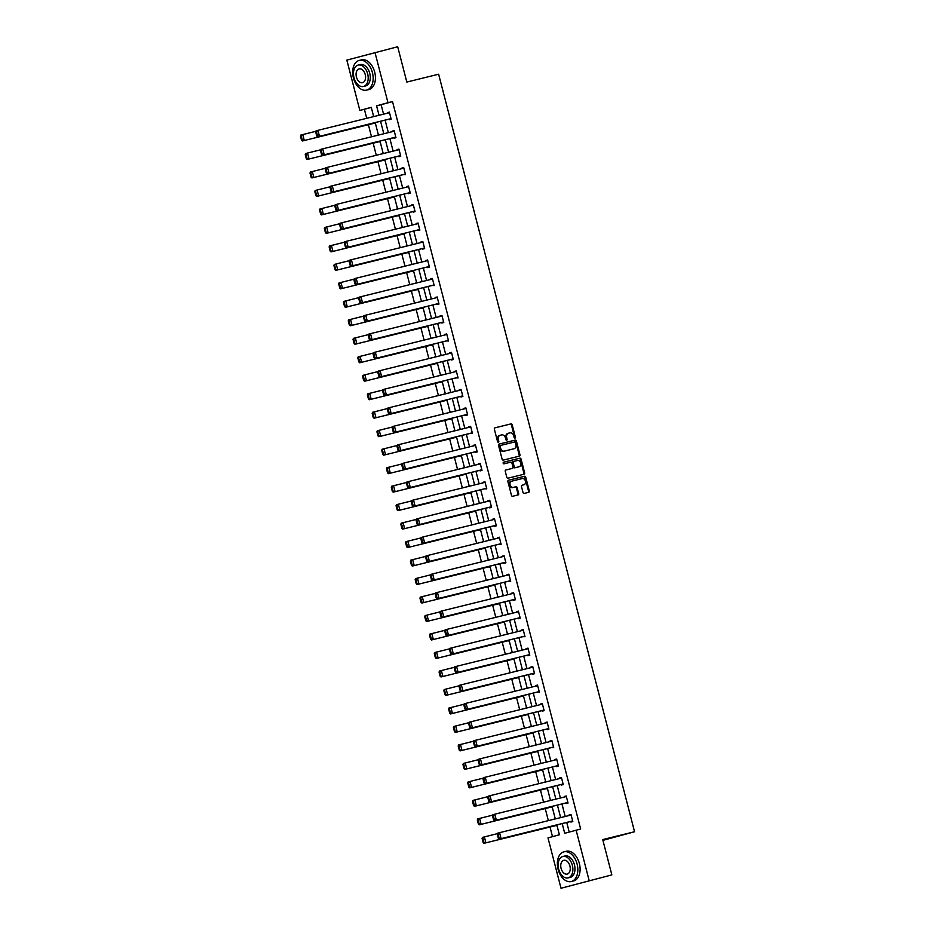 <?xml version="1.0" encoding="UTF-8"?>
<svg xmlns="http://www.w3.org/2000/svg" width="935" height="935" viewBox="0 0 935 935"><rect width="100%" height="100%" fill="white"/><g stroke="black" fill="none" stroke-linecap="round" stroke-linejoin="round"><path stroke-width="1.4" d="M514.986 438.141A0.841 0.643 74.6 0 0 515.395 437.171L512.205 424.817A1.204 0.923 74.6 0 0 511.013 423.871L494.954 427.833A1.204 0.923 74.6 0 0 494.358 429.212L497.549 441.565A0.841 0.643 74.6 0 0 498.799 441.262L498.39 439.66A3.845 2.945 74.6 0 1 500.225 435.254A3.845 2.945 74.6 0 1 500.283 435.242L501.616 434.904A3.845 2.945 74.6 0 1 505.438 437.931L505.847 439.52A0.841 0.643 74.6 0 0 507.097 439.216L506.688 437.615A3.845 2.945 74.6 0 1 508.523 433.209A3.845 2.945 74.6 0 1 508.582 433.197L509.914 432.858A3.845 2.945 74.6 0 1 513.736 435.885L514.157 437.475A0.841 0.643 74.6 0 0 514.986 438.141M514.577 438.071A0.841 0.643 74.6 0 0 514.636 437.381L511.445 425.028A1.204 0.923 74.6 0 0 510.253 424.081L494.79 427.891M497.969 442.161A0.841 0.643 74.6 0 0 498.039 441.472L497.63 439.871L498.39 439.66M506.279 440.116A0.841 0.643 74.6 0 0 506.338 439.427L505.928 437.825L506.688 437.615M523.016 492.476A1.204 0.923 74.6 0 0 524.208 493.423L528.707 492.313A1.204 0.923 74.6 0 0 529.303 490.922L525.75 477.201A1.204 0.923 74.6 0 0 524.558 476.266L508.5 480.216A1.204 0.923 74.6 0 0 507.904 481.607L511.457 495.328A1.204 0.923 74.6 0 0 512.649 496.275L518.095 494.931A1.204 0.923 74.6 0 0 518.68 493.54L517.16 487.673A1.204 0.923 74.6 0 0 515.968 486.726L513.268 487.392A3.214 2.454 74.6 0 1 510.089 484.903A3.214 2.454 74.6 0 1 511.609 481.186A3.214 2.454 74.6 0 1 511.667 481.174L522.233 478.568A3.214 2.454 74.6 0 1 525.423 481.058A3.214 2.454 74.6 0 1 523.892 484.774A3.214 2.454 74.6 0 1 523.845 484.786L522.081 485.218A1.204 0.923 74.6 0 0 521.496 486.609L523.016 492.476M371.288 107.443L359.858 110.459L346.838 60.109L397.691 46.75L406.818 82.058L438.632 74.216L634.549 831.741L602.724 839.583L611.852 874.891L561.012 888.25L547.992 837.9L559.387 834.756L556.839 824.904M374.958 52.348L387.978 102.71L376.583 105.854L379.026 115.285M562.204 823.583L564.705 833.284L580.658 829.018L392.525 101.588L387.978 102.71M576.112 830.14L589.132 880.501M519.357 456.14A1.204 0.923 74.6 0 0 519.953 454.761L516.4 441.039A1.204 0.923 74.6 0 0 515.208 440.093L499.15 444.055A1.204 0.923 74.6 0 0 498.554 445.434L502.107 459.155A1.204 0.923 74.6 0 0 503.299 460.102L519.357 456.14M521.075 459.12L524.629 472.841A1.204 0.923 74.6 0 1 524.032 474.232L507.974 478.182A1.204 0.923 74.6 0 1 506.782 477.247L505.262 471.369A1.204 0.923 74.6 0 1 505.835 469.989A1.204 0.923 74.6 0 0 505.835 469.989L512.368 468.377A1.204 0.923 74.6 0 0 512.953 466.997L511.948 463.106A1.204 0.923 74.6 0 0 510.755 462.159L503.977 463.83A0.841 0.643 74.6 0 1 503.544 462.206A0.841 0.643 74.6 0 0 503.544 462.206L519.883 458.173A1.204 0.923 74.6 0 1 521.075 459.12L520.316 459.33L523.869 473.052L524.629 472.841M602.923 840.355L634.549 831.741M392.525 101.588L381.129 104.732L383.572 114.163M385.115 120.136L388.352 132.641M389.895 138.625L393.121 151.131M394.675 157.103L397.901 169.609M399.455 175.581L402.681 188.087M404.236 194.071L407.461 206.577M409.016 212.549L412.242 225.054M413.796 231.027L417.022 243.532M418.576 249.516L421.802 262.022M423.356 267.994L426.582 280.5M428.125 286.472L431.362 298.99M432.905 304.962L436.142 317.468M437.685 323.44L440.923 335.945M442.465 341.929L445.703 354.435M447.246 360.407L450.483 372.913M452.026 378.885L455.263 391.391M456.806 397.375L460.043 409.881M461.586 415.853L464.824 428.359M466.366 434.331L469.604 446.837M471.147 452.82L474.384 465.326M475.927 471.298L479.164 483.804M480.707 489.776L483.944 502.294M485.487 508.266L488.725 520.772M490.267 526.744L493.505 539.25M495.047 545.234L498.285 557.739M499.828 563.712L503.065 576.217M504.608 582.189L507.845 594.695M509.388 600.679L512.625 613.185M514.168 619.157L517.406 631.663M518.948 637.635L522.186 650.141M523.729 656.125L526.966 668.63M528.509 674.603L531.746 687.108M533.289 693.08L536.526 705.586M538.069 711.57L541.295 724.076M542.849 730.048L546.075 742.554M547.63 748.538L550.855 761.043M552.41 767.016L555.635 779.521M557.19 785.494L560.416 797.999M561.97 803.983L565.196 816.489M566.75 822.461L569.228 832.045M389.135 119.142L389.287 119.738L391.181 119.212L389.346 112.106L387.581 113.17M393.916 137.632L394.067 138.228L395.961 137.702L394.126 130.584L392.361 131.66M398.696 156.11L398.848 156.706L400.741 156.18L398.906 149.074L397.141 150.138M403.464 174.6L405.521 174.658L403.686 167.552L401.921 168.616M408.244 193.077L408.408 193.674L410.301 193.148L408.466 186.042L406.702 187.105M413.025 211.555L413.188 212.151L415.082 211.626L413.247 204.52L411.482 205.583M417.805 230.045L419.862 230.115L418.027 222.998L416.262 224.061M422.585 248.523L422.737 249.119L424.642 248.593L422.807 241.487L421.042 242.551M427.365 267.001L427.517 267.597L429.422 267.071L427.587 259.965L425.822 261.029M432.145 285.491L434.202 285.561L432.367 278.443L430.603 279.507M436.925 303.968L437.077 304.565L438.983 304.039L437.148 296.933L435.383 297.996M441.706 322.446L441.858 323.042L443.763 322.517L441.928 315.411L440.163 316.474M446.486 340.936L448.543 341.006L446.708 333.889L444.943 334.952M451.266 359.414L451.418 360.01L453.323 359.484L451.488 352.378L449.723 353.442M456.046 377.904L458.103 377.962L456.257 370.856L454.503 371.92M460.826 396.382L460.978 396.978L462.883 396.452L461.037 389.346L459.284 390.409M465.607 414.859L465.759 415.456L467.664 414.93L465.817 407.824L464.064 408.887M470.387 433.349L472.444 433.408L470.597 426.302L468.844 427.365M475.167 451.827L475.319 452.423L477.224 451.897L475.377 444.791L473.624 445.855M479.947 470.305L480.099 470.901L482.004 470.375L480.158 463.269L478.404 464.333M484.727 488.795L486.784 488.865L484.938 481.747L483.185 482.811M489.508 507.273L489.659 507.869L491.565 507.343L489.718 500.237L487.965 501.3M494.288 525.75L494.44 526.347L496.345 525.821L494.498 518.715L492.745 519.778M499.068 544.24L501.113 544.31L499.278 537.193L497.525 538.256M503.848 562.718L504 563.314L505.893 562.788L504.058 555.682L502.305 556.746M508.628 581.208L510.674 581.266L508.839 574.16L507.086 575.224M513.409 599.686L513.56 600.282L515.454 599.756L513.619 592.65L511.854 593.713M518.189 618.164L518.341 618.76L520.234 618.234L518.399 611.128L516.634 612.191M522.969 636.653L525.014 636.712L523.179 629.606L521.414 630.669M527.749 655.131L527.901 655.727L529.794 655.201L527.959 648.095L526.195 649.159M532.529 673.609L532.681 674.205L534.575 673.679L532.74 666.573L530.975 667.637M537.309 692.099L539.355 692.169L537.52 685.051L535.755 686.115M542.09 710.577L542.242 711.173L544.135 710.647L542.3 703.541L540.535 704.604M546.87 729.055L547.022 729.651L548.915 729.125L547.08 722.019L545.315 723.082M551.638 747.544L553.695 747.614L551.86 740.497L550.096 741.56M556.418 766.022L556.582 766.618L558.475 766.092L556.641 758.986L554.876 760.05M561.199 784.5L561.362 785.096L563.256 784.57L561.421 777.464L559.656 778.528M565.979 802.99L566.131 803.586L568.036 803.06L566.201 795.942L564.436 797.017M570.759 821.468L570.911 822.064L572.816 821.538L570.981 814.432L569.216 815.495M364.405 109.337L366.73 118.313M368.378 124.706L371.511 136.791M373.158 143.195L376.291 155.28M377.939 161.673L381.071 173.758M382.719 180.151L385.851 192.248M387.499 198.641L390.631 210.726M392.279 217.119L395.411 229.204M397.059 235.597L400.192 247.693M401.84 254.086L404.972 266.171M406.62 272.564L409.752 284.649M411.4 291.042L414.532 303.139M416.18 309.532L419.312 321.617M420.96 328.01L424.093 340.095M425.741 346.488L428.861 358.584M430.521 364.977L433.641 377.062M435.301 383.455L438.421 395.552M440.081 401.945L443.202 414.03M444.861 420.423L447.982 432.508M449.642 438.901L452.762 450.997M454.422 457.39L457.542 469.475M459.202 475.868L462.322 487.953M463.982 494.346L467.103 506.443M468.762 512.836L471.883 524.921M473.542 531.314L476.663 543.399M478.323 549.792L481.443 561.888M483.103 568.281L486.223 580.366M487.883 586.759L491.004 598.844M492.663 605.249L495.784 617.334M497.443 623.727L500.564 635.812M502.212 642.205L505.344 654.301M506.992 660.694L510.124 672.779M511.772 679.172L514.904 691.257M516.552 697.65L519.685 709.747M521.333 716.14L524.465 728.225M526.113 734.618L529.245 746.703M530.893 753.096L534.025 765.192M535.673 771.585L538.805 783.67M540.453 790.063L543.586 802.148M545.234 808.553L548.366 820.638M550.014 827.031L552.503 836.65M372.247 116.828L373.638 116.478L372.282 116.945M373.93 123.338L375.461 123.549M378.406 134.921L377.062 135.423M378.71 141.816L380.241 142.038M383.186 153.41L381.842 153.913M383.49 160.306L385.021 160.516M387.967 171.888L386.623 172.391M388.27 178.784L389.801 178.994M391.368 190.752L392.747 190.413L391.403 190.869M393.051 197.273L394.582 197.484M397.527 208.856L396.183 209.358M397.831 215.751L399.362 215.962M402.307 227.334L400.951 227.836M402.611 234.229L404.142 234.44M405.708 246.197L407.087 245.858L405.732 246.326M407.391 252.719L408.922 252.929M410.488 264.675L411.867 264.336L410.512 264.804M412.171 271.197L413.702 271.407M416.636 282.779L415.292 283.282M416.952 289.675L418.483 289.897M421.416 301.269L420.072 301.771M421.732 308.164L423.263 308.375M424.829 320.132L426.208 319.782L424.852 320.249M426.512 326.642L428.043 326.853M430.977 338.225L429.632 338.727M431.292 345.12L432.823 345.342M435.757 356.714L434.413 357.217M436.072 363.61L437.603 363.82M440.537 375.192L439.193 375.695M440.852 382.088L442.384 382.298M445.317 393.682L443.973 394.173M445.633 400.577L447.164 400.788M450.097 412.16L448.753 412.662M450.413 419.055L451.932 419.266M454.877 430.638L453.533 431.14M455.193 437.533L456.712 437.744M458.279 449.501L459.669 449.162L458.314 449.63M459.973 456.023L461.493 456.233M463.059 467.979L464.45 467.64L463.094 468.108M464.753 474.501L466.273 474.711M469.218 486.083L467.874 486.586M469.534 492.979L471.053 493.201M473.998 504.573L472.654 505.075M474.302 511.468L475.833 511.679M477.399 523.436L478.79 523.086L477.434 523.553M479.082 529.946L480.613 530.157M483.559 541.529L482.215 542.031M483.862 548.424L485.394 548.646M488.339 560.018L486.995 560.521M488.643 566.914L490.174 567.124M493.119 578.496L491.775 578.999M493.423 585.392L494.954 585.602M496.52 597.36L497.911 597.021L496.555 597.477M498.203 603.881L499.734 604.092M502.679 615.464L501.335 615.966M502.983 622.359L504.514 622.57M507.46 633.942L506.115 634.444M507.763 640.837L509.294 641.048M510.861 652.805L512.251 652.466L510.896 652.934M512.544 659.327L514.075 659.537M517.02 670.909L515.676 671.412M517.324 677.805L518.855 678.015M521.8 689.387L520.456 689.89M522.104 696.283L523.635 696.505M526.58 707.877L525.236 708.379M526.884 714.772L528.415 714.983M529.981 726.729L531.361 726.39L530.016 726.857M531.664 733.25L533.195 733.461M536.141 744.833L534.797 745.335M536.445 751.728L537.976 751.95M540.921 763.322L539.577 763.825M541.225 770.218L542.756 770.428M545.701 781.8L544.357 782.303M546.005 788.696L547.536 788.906M549.102 800.664L550.481 800.325L549.125 800.781M550.785 807.174L552.316 807.396M555.25 818.768L553.906 819.27M555.565 825.663L557.096 825.874M611.852 874.891L561.012 888.25M373.661 116.606L371.265 107.315L359.858 110.459M555.297 818.931L552.059 806.414M550.516 800.442L547.279 787.936M545.736 781.964L542.499 769.458M540.956 763.474L537.718 750.969M536.176 744.996L532.938 732.491M531.396 726.518L528.158 714.013M526.615 708.029L523.378 695.523M521.835 689.551L518.609 677.045M517.055 671.073L513.829 658.567M512.275 652.583L509.049 640.078M507.495 634.105L504.269 621.6M502.714 615.627L499.489 603.122M497.934 597.138L494.708 584.632M493.154 578.66L489.928 566.154M488.374 560.17L485.148 547.665M483.605 541.692L480.368 529.187M478.825 523.214L475.588 510.709M474.045 504.725L470.808 492.219M469.265 486.247L466.027 473.741M464.485 467.769L461.247 455.263M459.704 449.279L456.467 436.774M454.924 430.801L451.687 418.296M450.144 412.323L446.907 399.818M445.364 393.834L442.126 381.328M440.584 375.356L437.346 362.85M435.803 356.878L432.566 344.36M431.023 338.388L427.786 325.883M426.243 319.91L423.006 307.405M421.463 301.421L418.225 288.915M416.683 282.943L413.445 270.437M411.903 264.465L408.665 251.959M407.122 245.975L403.885 233.469M402.342 227.497L399.105 214.992M397.562 209.019L394.325 196.514M392.782 190.53L389.544 178.024M388.002 172.052L384.764 159.546M383.221 153.574L379.984 141.056M378.441 135.084L375.204 122.578M380.568 121.258L383.806 133.763M385.349 139.736L388.586 152.253M390.129 158.225L393.366 170.731M394.909 176.703L398.146 189.209M399.689 195.193L402.915 207.699M404.469 213.671L407.695 226.177M409.25 232.149L412.475 244.654M414.03 250.638L417.255 263.144M418.81 269.116L422.036 281.622M423.59 287.594L426.816 300.1M428.37 306.084L431.596 318.59M433.15 324.562L436.376 337.067M437.919 343.04L441.156 355.545M442.699 361.529L445.937 374.035M447.479 380.007L450.717 392.513M452.259 398.497L455.497 411.003M457.04 416.975L460.277 429.481M461.82 435.453L465.057 447.958M466.6 453.942L469.837 466.448M471.38 472.42L474.618 484.926M476.16 490.898L479.398 503.404M480.941 509.388L484.178 521.894M485.721 527.866L488.958 540.372M490.501 546.344L493.738 558.85M495.281 564.833L498.519 577.339M500.061 583.311L503.299 595.817M504.842 601.801L508.079 614.307M509.622 620.279L512.859 632.785M514.402 638.757L517.639 651.263M519.182 657.247L522.42 669.752M523.962 675.724L527.2 688.23M528.742 694.202L531.98 706.708M533.523 712.692L536.76 725.198M538.303 731.17L541.54 743.676M543.083 749.648L546.32 762.154M547.863 768.138L551.089 780.643M552.643 786.615L555.869 799.121M557.424 805.093L560.649 817.611M381.129 104.732L376.583 105.854M387.441 112.632L389.357 112.165M392.221 131.11L394.138 130.643M377.027 135.306L378.418 134.967M397.001 149.6L398.918 149.121M381.807 153.784L383.186 153.445M401.781 168.078L403.698 167.61M386.587 172.274L387.967 171.923M406.561 186.556L408.478 186.088M411.342 205.045L413.258 204.566M396.148 209.23L397.527 208.891M416.122 223.523L418.038 223.056M400.928 227.719L402.307 227.38M420.902 242.001L422.819 241.534M425.682 260.491L427.599 260.012M430.462 278.969L432.379 278.501M415.269 283.165L416.648 282.826M435.242 297.459L437.159 296.979M420.049 301.643L421.428 301.304M440.023 315.936L441.939 315.469M444.803 334.414L446.72 333.947M429.609 338.61L430.988 338.271M449.583 352.904L451.5 352.425M434.389 357.088L435.768 356.749M454.363 371.382L456.28 370.914M439.169 375.578L440.549 375.227M459.143 389.86L461.06 389.392M443.938 394.056L445.329 393.717M463.924 408.35L465.84 407.87M448.718 412.534L450.109 412.195M468.704 426.827L470.621 426.36M453.498 431.023L454.889 430.673M473.484 445.305L475.401 444.838M478.264 463.795L480.169 463.316M483.044 482.273L484.949 481.805M467.839 486.469L469.23 486.13M487.825 500.763L489.73 500.283M472.619 504.947L474.01 504.608M492.605 519.241L494.51 518.773M497.385 537.718L499.29 537.251M482.179 541.914L483.57 541.575M502.165 556.208L504.07 555.729M486.96 560.392L488.35 560.053M506.945 574.686L508.85 574.219M491.74 578.882L493.131 578.531M511.725 593.164L513.631 592.697M516.506 611.654L518.411 611.174M501.3 615.838L502.691 615.499M521.274 630.132L523.191 629.664M506.08 634.327L507.471 633.977M526.054 648.61L527.971 648.142M530.835 667.099L532.751 666.62M515.641 671.283L517.032 670.944M535.615 685.577L537.532 685.11M520.421 689.773L521.812 689.434M540.395 704.055L542.312 703.587M525.201 708.251L526.592 707.912M545.175 722.545L547.092 722.065M549.955 741.023L551.872 740.555M534.762 745.218L536.141 744.879M554.736 759.512L556.652 759.033M539.542 763.696L540.921 763.357M559.516 777.99L561.432 777.523M544.322 782.186L545.701 781.835M564.296 796.468L566.213 796.001M569.076 814.958L570.993 814.478M553.882 819.142L555.261 818.803M508.465 433.221L507.822 433.408A3.845 2.945 74.6 0 0 507.763 433.419A3.845 2.945 74.6 0 0 505.928 437.825M500.167 435.266L499.524 435.453A3.845 2.945 74.6 0 0 499.465 435.465A3.845 2.945 74.6 0 0 497.63 439.871M518.761 456.292A1.204 0.923 74.6 0 0 519.194 454.971L515.641 441.25A1.204 0.923 74.6 0 0 514.449 440.303L498.986 444.113M515.477 442.629A0.841 0.643 74.6 0 0 514.647 441.963L500.552 445.446A0.841 0.643 74.6 0 0 500.132 446.404L500.576 448.099A3.845 2.945 74.6 0 0 504.386 451.114L514.028 448.742A3.845 2.945 74.6 0 0 514.086 448.718A3.845 2.945 74.6 0 0 515.921 444.312L515.477 442.629M499.769 445.656L499.793 445.644A0.841 0.643 74.6 0 0 499.372 446.614L500.132 446.404M513.385 448.917A3.845 2.945 74.6 0 1 513.327 448.929A3.845 2.945 74.6 0 1 513.268 448.94L503.626 451.325A3.845 2.945 74.6 0 1 499.804 448.309L499.372 446.614M523.436 474.372A1.204 0.923 74.6 0 0 523.869 473.052M505.695 470.048L511.609 468.587A1.204 0.923 74.6 0 0 511.644 468.575M503.416 462.264L519.883 458.173M519.124 466.717A3.214 2.454 74.6 0 0 519.17 466.705A3.214 2.454 74.6 0 0 520.702 462.989A3.214 2.454 74.6 0 0 517.511 460.499L513.794 461.411A1.204 0.923 74.6 0 0 513.198 462.79L514.203 466.694A1.204 0.923 74.6 0 0 515.395 467.629L518.364 466.927A3.214 2.454 74.6 0 0 518.411 466.916A3.214 2.454 74.6 0 0 518.469 466.892M513.011 461.621L513.034 461.621A1.204 0.923 74.6 0 0 512.438 463L513.198 462.79M518.364 466.927L514.636 467.839A1.204 0.923 74.6 0 1 513.444 466.904L512.438 463M520.316 459.33A1.204 0.923 74.6 0 0 519.124 458.384M523.191 484.973A3.214 2.454 74.6 0 1 523.133 484.984A3.214 2.454 74.6 0 1 523.086 484.996L521.917 485.288M511.562 481.198L510.907 481.385A3.214 2.454 74.6 0 0 510.849 481.396A3.214 2.454 74.6 0 0 509.33 485.113A3.214 2.454 74.6 0 0 512.509 487.602L513.268 487.392M517.499 495.071A1.204 0.923 74.6 0 0 517.92 493.75L516.4 487.883A1.204 0.923 74.6 0 0 515.208 486.936L512.509 487.602M528.111 492.453A1.204 0.923 74.6 0 0 528.544 491.132L524.991 477.411A1.204 0.923 74.6 0 0 523.799 476.476L508.336 480.286M300.451 136.078L301.526 140.227L302.285 140.016L301.21 135.867L300.451 136.078L300.836 135.061L315.878 131.297M375.309 122.941L302.367 140.986L375.321 122.999M301.21 135.867L302.741 134.535L304.272 140.46L302.285 140.016M301.526 140.227L302.367 140.986M391.029 118.628L317.573 136.791L391.04 118.675M315.656 131.893L316.042 130.865L317.935 130.339L319.466 136.265L317.491 135.832L316.416 131.683L315.656 131.893L316.731 136.031L317.491 135.832M389.498 112.703L317.935 130.339L316.416 131.683M317.573 136.791L316.731 136.031M372.422 72.649A15.299 9.853 -103.8 0 0 359.262 60.413A15.299 9.853 -103.8 0 0 353.418 77.885A15.299 9.853 -103.8 0 0 366.578 90.122A15.299 9.853 -103.8 0 0 372.422 72.649M366.578 90.122L368.858 89.561A15.299 9.853 -103.8 0 0 374.69 72.088A15.299 9.853 -103.8 0 0 361.529 59.852L359.262 60.413M358.199 65.088L360.291 64.573A11.01 7.094 76.2 0 1 369.757 73.386A11.01 7.094 76.2 0 1 365.562 85.962L363.47 86.476A11.01 7.094 -103.8 0 0 367.665 73.9A11.01 7.094 -103.8 0 0 358.199 65.088A11.01 7.094 -103.8 0 0 353.991 77.663A11.01 7.094 -103.8 0 0 363.47 86.476M356.422 76.997A7.094 4.57 -103.8 0 0 362.535 82.677A7.094 4.57 -103.8 0 0 365.234 74.566A7.094 4.57 -103.8 0 0 359.133 68.886A7.094 4.57 -103.8 0 0 356.422 76.997M577.094 864.057A15.299 9.853 -103.8 0 0 563.934 851.832A15.299 9.853 -103.8 0 0 558.101 869.305A15.299 9.853 -103.8 0 0 571.262 881.53A15.299 9.853 -103.8 0 0 577.094 864.057M571.262 881.53L573.529 880.969A15.299 9.853 -103.8 0 0 579.373 863.496A15.299 9.853 -103.8 0 0 566.201 851.271L563.934 851.832M562.87 856.507L564.962 855.992A11.01 7.094 76.2 0 1 574.441 864.793A11.01 7.094 76.2 0 1 570.233 877.381L568.141 877.895A11.01 7.094 -103.8 0 0 572.349 865.307A11.01 7.094 -103.8 0 0 562.87 856.507A11.01 7.094 -103.8 0 0 558.663 869.082A11.01 7.094 -103.8 0 0 568.141 877.895M561.093 868.416A7.094 4.57 -103.8 0 0 567.206 874.085A7.094 4.57 -103.8 0 0 569.918 865.985A7.094 4.57 -103.8 0 0 563.805 860.305A7.094 4.57 -103.8 0 0 561.093 868.416M305.231 154.567L306.306 158.705L307.066 158.506L305.99 154.357L305.231 154.567L305.616 153.539L320.658 149.775M380.089 141.43L307.147 159.464L380.101 141.477M305.99 154.357L307.522 153.013L309.053 158.938L307.066 158.506M306.306 158.705L307.147 159.464M310.011 173.045L311.086 177.194L311.846 176.984L310.771 172.835L310.011 173.045L310.397 172.028L325.438 168.265M384.869 159.908L311.928 177.942L384.881 159.967M310.771 172.835L312.302 171.502L313.833 177.428L311.846 176.984M311.086 177.194L311.928 177.942M395.809 137.106L322.353 155.268L395.821 137.153M320.436 150.371L320.822 149.355L322.715 148.829L324.246 154.754L322.271 154.31L321.196 150.161L320.436 150.371L321.511 154.52L322.271 154.31M394.278 131.18L322.715 148.829L321.196 150.161M322.353 155.268L321.511 154.52M400.589 155.584L327.133 173.758L400.601 155.642M325.216 168.849L325.59 167.832L327.495 167.307L329.026 173.232L327.051 172.788L325.976 168.639L325.216 168.849L326.292 172.998L327.051 172.788M399.058 149.67L327.495 167.307L325.976 168.639M327.133 173.758L326.292 172.998M314.791 191.523L315.866 195.672L316.626 195.462L315.551 191.313L314.791 191.523L315.177 190.506L330.219 186.743M389.638 178.386L316.708 196.432L389.661 178.445M315.551 191.313L317.082 189.98L318.613 195.906L316.626 195.462M315.866 195.672L316.708 196.432M319.571 210.013L320.647 214.162L321.406 213.951L320.331 209.802L319.571 210.013L319.957 208.984L334.999 205.221M394.418 196.876L321.488 214.91L394.441 196.923M320.331 209.802L321.862 208.458L323.393 214.384L321.406 213.951M320.647 214.162L321.488 214.91M324.351 228.491L325.427 232.64L326.186 232.429L325.111 228.28L324.351 228.491L324.737 227.474L339.779 223.71M399.198 215.354L326.268 233.388L399.222 215.412M325.111 228.28L326.642 226.948L328.173 232.873L326.186 232.429M325.427 232.64L326.268 233.388M405.369 174.074L331.913 192.236L405.381 174.12M329.997 187.339L330.371 186.31L332.276 185.785L333.807 191.71L331.832 191.278L330.756 187.129L329.997 187.339L331.072 191.488L331.832 191.278M403.838 168.148L332.276 185.785L330.756 187.129M331.913 192.236L331.072 191.488M410.149 192.552L336.682 210.714L410.161 192.61M334.777 205.817L335.151 204.8L337.056 204.274L338.587 210.2L336.612 209.756L335.536 205.606L334.777 205.817L335.84 209.966L336.612 209.756M408.618 186.626L337.056 204.274L335.536 205.606M336.682 210.714L335.84 209.966M414.93 211.029L341.462 229.204L414.941 211.088M339.557 224.295L339.931 223.278L341.836 222.752L343.367 228.678L341.38 228.233L340.317 224.096L339.557 224.295L340.62 228.444L341.38 228.233M413.399 205.116L341.836 222.752L340.317 224.096M341.462 229.204L340.62 228.444M419.71 229.519L346.242 247.681L419.721 229.566M344.337 242.784L344.711 241.756L346.616 241.242L348.147 247.156L346.16 246.723L345.097 242.574L344.337 242.784L345.401 246.933L346.16 246.723M418.179 223.594L346.616 241.242L345.097 242.574M346.242 247.681L345.401 246.933M424.49 247.997L351.022 266.171L424.502 248.055M349.117 261.262L349.491 260.246L351.396 259.72L352.927 265.645L350.941 265.201L349.877 261.052L349.117 261.262L350.181 265.411L350.941 265.201M422.959 242.071L351.396 259.72L349.877 261.052M351.022 266.171L350.181 265.411M429.27 266.487L355.803 284.649L429.282 266.533M353.897 279.752L354.272 278.724L356.177 278.198L357.708 284.123L355.721 283.679L354.657 279.542L353.897 279.752L354.961 283.889L355.721 283.679M427.739 260.561L356.177 278.198L354.657 279.542M355.803 284.649L354.961 283.889M434.05 284.965L360.583 303.127L434.062 285.011M358.678 298.23L359.052 297.201L360.957 296.687L362.488 302.601L360.501 302.169L359.437 298.02L358.678 298.23L359.741 302.379L360.501 302.169M432.519 279.039L360.957 296.687L359.437 298.02M360.583 303.127L359.741 302.379M438.831 303.443L365.363 321.617L438.842 303.501M363.458 316.708L363.832 315.691L365.737 315.165L367.268 321.091L365.281 320.647L364.218 316.498L363.458 316.708L364.521 320.857L365.281 320.647M437.3 297.517L365.737 315.165L364.218 316.498M365.363 321.617L364.521 320.857M443.611 321.932L370.143 340.095L443.622 321.979M368.226 335.197L368.612 334.169L370.517 333.643L372.048 339.569L370.061 339.136L368.998 334.987L368.226 335.197L369.302 339.335L370.061 339.136M442.08 316.007L370.517 333.643L368.998 334.987M370.143 340.095L369.302 339.335M448.391 340.41L374.923 358.572L448.403 340.457M373.007 353.675L373.392 352.659L375.297 352.133L376.828 358.058L374.841 357.614L373.766 353.465L373.007 353.675L374.082 357.825L374.841 357.614M446.86 334.485L375.297 352.133L373.766 353.465M374.923 358.572L374.082 357.825M453.171 358.888L379.703 377.062L453.183 358.947M377.787 372.153L378.172 371.137L380.077 370.611L381.609 376.536L379.622 376.092L378.546 371.943L377.787 372.153L378.862 376.302L379.622 376.092M451.64 352.962L380.077 370.611L378.546 371.943M379.703 377.062L378.862 376.302M457.951 377.378L384.484 395.54L457.963 377.424M382.567 390.643L382.953 389.615L384.858 389.089L386.389 395.014L384.402 394.582L383.327 390.433L382.567 390.643L383.642 394.792L384.402 394.582M456.42 371.452L384.858 389.089L383.327 390.433M384.484 395.54L383.642 394.792M462.731 395.856L389.264 414.018L462.743 395.914M387.347 409.121L387.733 408.104L389.638 407.578L391.169 413.504L389.182 413.06L388.107 408.911L387.347 409.121L388.422 413.27L389.182 413.06M461.2 389.93L389.638 407.578L388.107 408.911M389.264 414.018L388.422 413.27M467.512 414.334L394.044 432.508L467.523 414.392M392.127 427.599L392.513 426.582L394.418 426.056L395.949 431.982L393.962 431.538L392.887 427.4L392.127 427.599L393.203 431.748L393.962 431.538M465.981 408.42L394.418 426.056L392.887 427.4M394.044 432.508L393.203 431.748M472.292 432.823L398.824 450.986L472.304 432.87M396.908 446.089L397.293 445.06L399.198 444.534L400.729 450.46L398.742 450.027L397.667 445.878L396.908 446.089L397.983 450.238L398.742 450.027M470.749 426.898L399.198 444.534L397.667 445.878M398.824 450.986L397.983 450.238M477.072 451.301L403.604 469.475L477.084 451.36M401.688 464.566L402.073 463.55L403.978 463.024L405.509 468.949L403.523 468.505L402.447 464.356L401.688 464.566L402.763 468.716L403.523 468.505M475.529 445.376L403.978 463.024L402.447 464.356M403.604 469.475L402.763 468.716M481.852 469.791L408.385 487.953L481.864 469.837M406.468 483.056L406.854 482.028L408.747 481.502L410.29 487.427L408.303 486.983L407.228 482.846L406.468 483.056L407.543 487.193L408.303 486.983M480.309 463.865L408.747 481.502L407.228 482.846M408.385 487.953L407.543 487.193M486.621 488.269L413.165 506.431L486.644 488.315M411.248 501.534L411.634 500.505L413.527 499.991L415.07 505.905L413.083 505.473L412.008 501.324L411.248 501.534L412.323 505.683L413.083 505.473M485.09 482.343L413.527 499.991L412.008 501.324M413.165 506.431L412.323 505.683M491.401 506.747L417.945 524.921L491.424 506.805M416.028 520.012L416.414 518.995L418.307 518.469L419.838 524.395L417.863 523.951L416.788 519.802L416.028 520.012L417.103 524.161L417.863 523.951M489.87 500.821L418.307 518.469L416.788 519.802M417.945 524.921L417.103 524.161M329.132 246.969L330.207 251.118L330.967 250.907L329.891 246.77L329.132 246.969L329.517 245.952L344.559 242.188M403.978 233.844L331.048 251.877L404.002 233.89M329.891 246.77L331.411 245.426L332.953 251.351L330.967 250.907M330.207 251.118L331.048 251.877M333.912 265.458L334.987 269.607L335.747 269.397L334.672 265.248L333.912 265.458L334.298 264.43L349.339 260.666M408.759 252.321L335.829 270.355L408.782 252.368M334.672 265.248L336.191 263.915L337.734 269.829L335.747 269.397M334.987 269.607L335.829 270.355M338.692 283.936L339.767 288.085L340.527 287.875L339.452 283.726L338.692 283.936L339.078 282.919L354.12 279.156M413.539 270.799L340.609 288.845L413.55 270.858M339.452 283.726L340.971 282.393L342.502 288.319L340.527 287.875M339.767 288.085L340.609 288.845M343.472 302.426L344.548 306.563L345.307 306.353L344.232 302.215L343.472 302.426L343.858 301.397L358.9 297.634M418.319 289.289L345.389 307.323L418.331 289.336M344.232 302.215L345.751 300.871L347.282 306.797L345.307 306.353M344.548 306.563L345.389 307.323M348.252 320.904L349.328 325.053L350.087 324.842L349.012 320.693L348.252 320.904L348.638 319.875L363.68 316.112M423.099 307.767L350.169 325.801L423.111 307.814M349.012 320.693L350.531 319.361L352.063 325.275L350.087 324.842M349.328 325.053L350.169 325.801M353.033 339.382L354.108 343.531L354.868 343.32L353.792 339.171L353.033 339.382L353.418 338.365L368.448 334.601M427.879 326.245L354.949 344.29L427.891 326.303M353.792 339.171L355.312 337.839L356.843 343.764L354.868 343.32M354.108 343.531L354.949 344.29M357.813 357.871L358.888 362.009L359.648 361.81L358.572 357.661L357.813 357.871L358.199 356.843L373.229 353.079M432.66 344.734L359.73 362.768L432.671 344.781M358.572 357.661L360.092 356.317L361.623 362.242L359.648 361.81M358.888 362.009L359.73 362.768M362.593 376.349L363.668 380.498L364.428 380.288L363.353 376.139L362.593 376.349L362.979 375.321L378.009 371.569M437.44 363.212L364.51 381.246L437.451 363.271M363.353 376.139L364.872 374.806L366.403 380.732L364.428 380.288M363.668 380.498L364.51 381.246M367.373 394.827L368.448 398.976L369.208 398.766L368.133 394.617L367.373 394.827L367.759 393.81L382.789 390.047M442.22 381.69L369.29 399.736L442.232 381.749M368.133 394.617L369.652 393.284L371.183 399.21L369.208 398.766M368.448 398.976L369.29 399.736M372.153 413.317L373.229 417.466L373.988 417.255L372.913 413.106L372.153 413.317L372.539 412.288L387.569 408.525M447 400.18L374.07 418.214L447.012 400.227M372.913 413.106L374.432 411.762L375.964 417.688L373.988 417.255M373.229 417.466L374.07 418.214M376.934 431.795L378.009 435.944L378.768 435.733L377.693 431.584L376.934 431.795L377.319 430.778L392.349 427.014M451.78 418.658L378.85 436.692L451.792 418.716M377.693 431.584L379.213 430.252L380.744 436.177L378.768 435.733M378.009 435.944L378.85 436.692M381.714 450.273L382.789 454.422L383.549 454.211L382.473 450.074L381.714 450.273L382.099 449.256L397.13 445.492M456.56 437.148L383.63 455.181L456.572 437.194M382.473 450.074L383.993 448.73L385.524 454.655L383.549 454.211M382.789 454.422L383.63 455.181M386.494 468.762L387.569 472.911L388.329 472.701L387.254 468.552L386.494 468.762L386.88 467.734L401.91 463.97M461.341 455.625L388.411 473.659L461.352 455.672M387.254 468.552L388.773 467.208L390.304 473.133L388.329 472.701M387.569 472.911L388.411 473.659M391.274 487.24L392.349 491.389L393.109 491.179L392.034 487.03L391.274 487.24L391.66 486.223L406.69 482.46M466.121 474.103L393.191 492.149L466.133 474.162M392.034 487.03L393.553 485.697L395.084 491.623L393.109 491.179M392.349 491.389L393.191 492.149M396.054 505.73L397.13 509.867L397.889 509.657L396.814 505.519L396.054 505.73L396.428 504.701L411.47 500.938M470.901 492.593L397.971 510.627L470.913 492.64M396.814 505.519L398.333 504.175L399.864 510.101L397.889 509.657M397.13 509.867L397.971 510.627M400.834 524.208L401.91 528.357L402.669 528.146L401.594 523.997L400.834 524.208L401.208 523.179L416.25 519.416M475.681 511.071L402.751 529.105L475.693 511.118M401.594 523.997L403.114 522.665L404.645 528.579L402.669 528.146M401.91 528.357L402.751 529.105M405.615 542.686L406.678 546.835L407.438 546.624L406.374 542.475L405.615 542.686L405.989 541.669L421.031 537.905M480.461 529.549L407.52 547.594L480.473 529.607M406.374 542.475L407.894 541.143L409.425 547.068L407.438 546.624M406.678 546.835L407.52 547.594M410.395 561.175L411.458 565.313L412.218 565.102L411.155 560.965L410.395 561.175L410.769 560.147L425.811 556.383M485.242 548.039L412.3 566.072L485.253 548.085M411.155 560.965L412.674 559.621L414.205 565.546L412.218 565.102M411.458 565.313L412.3 566.072M415.175 579.653L416.239 583.802L416.998 583.592L415.935 579.443L415.175 579.653L415.549 578.625L430.591 574.861M490.022 566.517L417.08 584.55L490.033 566.575M415.935 579.443L417.454 578.111L418.985 584.024L416.998 583.592M416.239 583.802L417.08 584.55M419.955 598.131L421.019 602.28L421.778 602.07L420.715 597.921L419.955 598.131L420.329 597.114L435.371 593.351M494.802 584.994L421.86 603.04L494.814 585.053M420.715 597.921L422.234 596.588L423.765 602.514L421.778 602.07M421.019 602.28L421.86 603.04M496.181 525.236L422.725 543.399L496.204 525.283M420.808 538.502L421.194 537.473L423.087 536.947L424.619 542.873L422.643 542.429L421.568 538.291L420.808 538.502L421.884 542.639L422.643 542.429M494.65 519.311L423.087 536.947L421.568 538.291M422.725 543.399L421.884 542.639M500.961 543.714L427.505 561.877L500.985 543.761M425.589 556.98L425.974 555.951L427.868 555.437L429.399 561.351L427.424 560.918L426.348 556.769L425.589 556.98L426.664 561.129L427.424 560.918M499.43 537.789L427.868 555.437L426.348 556.769M427.505 561.877L426.664 561.129M505.742 562.192L432.286 580.366L505.765 562.251M430.369 575.457L430.755 574.441L432.648 573.915L434.179 579.84L432.204 579.396L431.128 575.247L430.369 575.457L431.444 579.606L432.204 579.396M504.21 556.267L432.648 573.915L431.128 575.247M432.286 580.366L431.444 579.606M510.522 580.682L437.066 598.844L510.533 580.728M435.149 593.947L435.535 592.919L437.428 592.393L438.959 598.318L436.984 597.886L435.909 593.737L435.149 593.947L436.224 598.084L436.984 597.886M508.991 574.756L437.428 592.393L435.909 593.737M437.066 598.844L436.224 598.084M424.735 616.621L425.799 620.758L426.559 620.56L425.495 616.41L424.735 616.621L425.109 615.592L440.151 611.829M499.582 603.484L426.641 621.518L499.594 603.531M425.495 616.41L427.014 615.066L428.546 620.992L426.559 620.56M425.799 620.758L426.641 621.518M429.516 635.099L430.579 639.248L431.339 639.037L430.275 634.888L429.516 635.099L429.89 634.082L444.931 630.319M504.362 621.962L431.421 639.996L504.374 622.02M430.275 634.888L431.795 633.556L433.326 639.482L431.339 639.037M430.579 639.248L431.421 639.996M434.296 653.577L435.359 657.726L436.119 657.515L435.055 653.366L434.296 653.577L434.67 652.56L449.712 648.797M509.143 640.452L436.201 658.485L509.154 640.498M435.055 653.366L436.575 652.034L438.106 657.96L436.119 657.515M435.359 657.726L436.201 658.485M439.064 672.066L440.14 676.215L440.899 676.005L439.836 671.856L439.064 672.066L439.45 671.038L454.492 667.274M513.923 658.93L440.981 676.963L513.934 658.976M439.836 671.856L441.355 670.512L442.886 676.437L440.899 676.005M440.14 676.215L440.981 676.963M443.844 690.544L444.92 694.693L445.679 694.483L444.604 690.334L443.844 690.544L444.23 689.527L459.272 685.764M518.703 677.408L445.761 695.441L518.715 677.466M444.604 690.334L446.135 689.001L447.666 694.927L445.679 694.483M444.92 694.693L445.761 695.441M448.625 709.022L449.7 713.171L450.46 712.961L449.384 708.823L448.625 709.022L449.01 708.005L464.052 704.242M523.483 695.897L450.541 713.931L523.495 695.944M449.384 708.823L450.915 707.479L452.447 713.405L450.46 712.961M449.7 713.171L450.541 713.931M453.405 727.512L454.48 731.661L455.24 731.451L454.165 727.301L453.405 727.512L453.791 726.483L468.832 722.72M528.263 714.375L455.322 732.409L528.275 714.422M454.165 727.301L455.696 725.969L457.227 731.883L455.24 731.451M454.48 731.661L455.322 732.409M458.185 745.99L459.26 750.139L460.02 749.928L458.945 745.779L458.185 745.99L458.571 744.973L473.613 741.21M533.043 732.853L460.102 750.899L533.055 732.911M458.945 745.779L460.476 744.447L462.007 750.373L460.02 749.928M459.26 750.139L460.102 750.899M515.302 599.16L441.846 617.322L515.314 599.218M439.929 612.425L440.315 611.408L442.208 610.882L443.739 616.808L441.764 616.364L440.689 612.215L439.929 612.425L441.004 616.574L441.764 616.364M513.771 593.234L442.208 610.882L440.689 612.215M441.846 617.322L441.004 616.574M520.082 617.638L446.626 635.812L520.094 617.696M444.709 630.903L445.095 629.886L446.988 629.36L448.519 635.286L446.544 634.842L445.469 630.693L444.709 630.903L445.785 635.052L446.544 634.842M518.551 611.724L446.988 629.36L445.469 630.693M446.626 635.812L445.785 635.052M524.862 636.127L451.406 654.29L524.874 636.174M449.49 649.393L449.875 648.364L451.769 647.838L453.3 653.764L451.325 653.331L450.249 649.182L449.49 649.393L450.565 653.542L451.325 653.331M523.331 630.202L451.769 647.838L450.249 649.182M451.406 654.29L450.565 653.542M529.642 654.605L456.186 672.768L529.654 654.664M454.27 667.87L454.655 666.854L456.549 666.328L458.08 672.253L456.105 671.809L455.029 667.66L454.27 667.87L455.345 672.02L456.105 671.809M528.111 648.68L456.549 666.328L455.029 667.66M456.186 672.768L455.345 672.02M534.423 673.083L460.967 691.257L534.434 673.142M459.05 686.36L459.436 685.332L461.329 684.806L462.86 690.731L460.885 690.287L459.81 686.15L459.05 686.36L460.125 690.497L460.885 690.287M532.892 667.169L461.329 684.806L459.81 686.15M460.967 691.257L460.125 690.497M539.203 691.573L465.747 709.735L539.215 691.62M463.83 704.838L464.216 703.81L466.109 703.295L467.64 709.209L465.665 708.777L464.59 704.628L463.83 704.838L464.905 708.987L465.665 708.777M537.672 685.647L466.109 703.295L464.59 704.628M465.747 709.735L464.905 708.987M543.983 710.051L470.527 728.225L543.995 710.109M468.61 723.316L468.996 722.299L470.889 721.773L472.42 727.699L470.445 727.255L469.37 723.106L468.61 723.316L469.686 727.465L470.445 727.255M542.452 704.125L470.889 721.773L469.37 723.106M470.527 728.225L469.686 727.465M548.763 728.54L475.307 746.703L548.775 728.587M473.391 741.806L473.764 740.777L475.67 740.251L477.201 746.177L475.225 745.733L474.15 741.595L473.391 741.806L474.466 745.943L475.225 745.733M547.232 722.615L475.67 740.251L474.15 741.595M475.307 746.703L474.466 745.943M462.965 764.479L464.041 768.617L464.8 768.406L463.725 764.269L462.965 764.479L463.351 763.451L478.393 759.688M537.812 751.343L464.882 769.376L537.835 751.389M463.725 764.269L465.256 762.925L466.787 768.851L464.8 768.406M464.041 768.617L464.882 769.376M553.543 747.018L480.087 765.181L553.555 747.065M478.171 760.284L478.545 759.255L480.45 758.741L481.981 764.655L480.006 764.222L478.93 760.073L478.171 760.284L479.246 764.433L480.006 764.222M552.012 741.093L480.45 758.741L478.93 760.073M480.087 765.181L479.246 764.433M467.745 782.957L468.821 787.106L469.58 786.896L468.505 782.747L467.745 782.957L468.131 781.929L483.173 778.165M542.592 769.821L469.662 787.854L542.616 769.879M468.505 782.747L470.036 781.415L471.567 787.328L469.58 786.896M468.821 787.106L469.662 787.854M558.324 765.496L484.856 783.67L558.335 765.555M482.951 778.762L483.325 777.745L485.23 777.219L486.761 783.144L484.774 782.7L483.711 778.551L482.951 778.762L484.014 782.911L484.774 782.7M556.792 759.571L485.23 777.219L483.711 778.551M484.856 783.67L484.014 782.911M472.526 801.435L473.601 805.584L474.361 805.374L473.285 801.225L472.526 801.435L472.911 800.418L487.953 796.655M547.372 788.298L474.442 806.344L547.396 788.357M473.285 801.225L474.816 799.892L476.347 805.818L474.361 805.374M473.601 805.584L474.442 806.344M563.104 783.986L489.636 802.148L563.115 784.033M487.731 797.251L488.105 796.223L490.01 795.697L491.541 801.622L489.554 801.19L488.491 797.041L487.731 797.251L488.795 801.388L489.554 801.19M561.573 778.06L490.01 795.697L488.491 797.041M489.636 802.148L488.795 801.388M477.306 819.925L478.381 824.062L479.141 823.864L478.065 819.714L477.306 819.925L477.692 818.896L492.733 815.133M552.153 806.788L479.223 824.822L552.176 806.835M478.065 819.714L479.585 818.37L481.128 824.296L479.141 823.864M478.381 824.062L479.223 824.822M567.884 802.464L494.416 820.626L567.896 802.51M492.511 815.729L492.885 814.712L494.79 814.186L496.321 820.112L494.334 819.668L493.271 815.519L492.511 815.729L493.575 819.878L494.334 819.668M566.353 796.538L494.79 814.186L493.271 815.519M494.416 820.626L493.575 819.878M482.086 838.403L483.161 842.552L483.921 842.341L482.846 838.192L482.086 838.403L482.472 837.386L497.513 833.623M556.933 825.266L484.003 843.3L556.956 825.324M482.846 838.192L484.365 836.86L485.908 842.786L483.921 842.341M483.161 842.552L484.003 843.3M572.664 820.942L499.197 839.116L572.676 821M497.291 834.207L497.665 833.19L499.57 832.664L501.102 838.59L499.115 838.146L498.051 833.997L497.291 834.207L498.355 838.356L499.115 838.146M571.133 815.028L499.57 832.664L498.051 833.997M499.197 839.116L498.355 838.356M514.636 437.381L515.395 437.171M498.039 441.472L498.799 441.262M506.338 439.427L507.097 439.216M510.253 424.081L511.013 423.871M511.445 425.028L512.205 424.817M514.449 440.303L515.208 440.093M515.641 441.25L516.4 441.039M519.194 454.971L519.953 454.761M499.804 448.309L500.576 448.099M503.626 451.325L504.386 451.114M513.268 448.94L514.028 448.742M513.444 466.904L514.203 466.694M514.636 467.839L515.395 467.629M523.086 484.996L523.845 484.786M515.208 486.936L515.968 486.726M516.4 487.883L517.16 487.673M517.92 493.75L518.68 493.54M523.799 476.476L524.558 476.266M524.991 477.411L525.75 477.201M528.544 491.132L529.303 490.922M507.763 433.419L508.523 433.209M499.465 435.465L500.225 435.254M513.327 448.929L514.086 448.718M518.411 466.916L519.17 466.705M523.133 484.984L523.892 484.774M510.849 481.396L511.609 481.186"/></g></svg>
